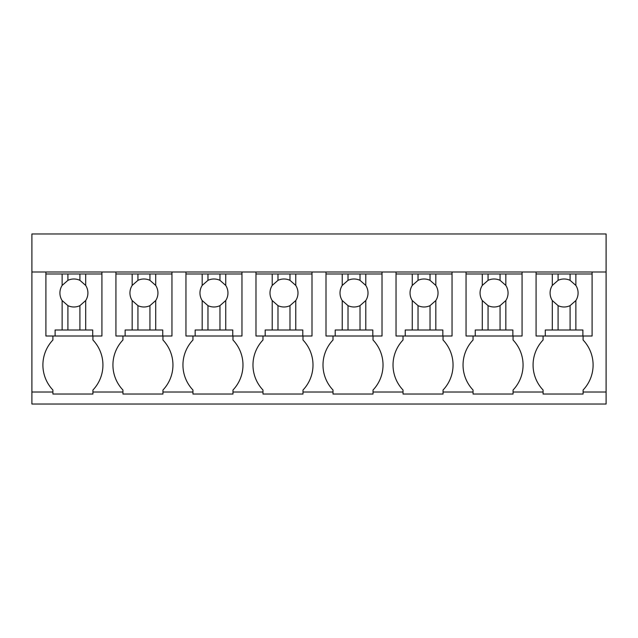 <?xml version="1.0" encoding="UTF-8"?>
<svg xmlns="http://www.w3.org/2000/svg" width="638" height="638" viewBox="0 0 638 638"><rect width="100%" height="100%" fill="white"/><g stroke="black" fill="none" stroke-linecap="round" stroke-linejoin="round"><path stroke-width="0.96" d="M31.9 392.027L31.9 271.987L606.1 271.987L606.1 404.029L31.9 404.029L31.9 392.027L52.906 392.027L52.906 390.025A36.262 36.262 0 0 1 52.906 340.006L52.906 336.003M31.9 271.987L31.9 233.971L606.1 233.971L606.1 271.987M52.906 392.027L52.906 394.029L92.925 394.029L92.925 392.027L122.935 392.027L122.935 394.029L162.945 394.029L162.945 392.027L192.955 392.027L192.955 394.029L232.974 394.029L232.974 392.027L262.984 392.027L262.984 394.029L302.994 394.029L302.994 392.027L333.004 392.027L333.004 394.029L373.023 394.029L373.023 392.027L403.033 392.027L403.033 394.029L443.043 394.029L443.043 392.027L473.053 392.027L473.053 394.029L513.064 394.029L513.064 392.027L543.082 392.027L543.082 394.029L583.092 394.029L583.092 392.027L606.1 392.027M101.92 271.987L101.92 273.981L45.904 273.981L45.904 271.987M583.092 392.027L583.092 390.025A36.262 36.262 0 0 0 583.092 340.006L583.092 336.003M543.082 392.027L543.082 390.025A36.262 36.262 0 0 1 543.082 340.006L543.082 336.003M513.064 392.027L513.064 390.025A36.262 36.262 0 0 0 513.064 340.006L513.064 336.003M473.053 392.027L473.053 390.025A36.262 36.262 0 0 1 473.053 340.006L473.053 336.003M443.043 392.027L443.043 390.025A36.262 36.262 0 0 0 443.043 340.006L443.043 336.003M403.033 392.027L403.033 390.025A36.262 36.262 0 0 1 403.033 340.006L403.033 336.003M373.023 392.027L373.023 390.025A36.262 36.262 0 0 0 373.023 340.006L373.023 336.003M333.004 392.027L333.004 390.025A36.262 36.262 0 0 1 333.004 340.006L333.004 336.003M302.994 392.027L302.994 390.025A36.262 36.262 0 0 0 302.994 340.006L302.994 336.003M262.984 392.027L262.984 390.025A36.262 36.262 0 0 1 262.984 340.006L262.984 336.003M232.974 392.027L232.974 390.025A36.262 36.262 0 0 0 232.974 340.006L232.974 336.003M192.955 392.027L192.955 390.025A36.262 36.262 0 0 1 192.955 340.006L192.955 336.003M162.945 392.027L162.945 390.025A36.262 36.262 0 0 0 162.945 340.006L162.945 336.003M122.935 392.027L122.935 390.025A36.262 36.262 0 0 1 122.935 340.006L122.935 336.003M92.925 392.027L92.925 390.025A36.262 36.262 0 0 0 92.925 340.006L92.925 336.003M592.096 271.987L592.096 273.981L575.867 273.981L575.867 285.425L570.085 280.345A13.996 13.996 0 0 0 558.083 280.345L552.309 285.425A13.996 13.996 0 0 0 552.309 300.554L552.309 330.005L545.283 330.005L545.283 336.003L536.08 336.003L536.08 271.987M522.067 271.987L522.067 273.981L505.838 273.981L505.838 285.425L500.064 280.345A13.996 13.996 0 0 0 488.062 280.345L482.28 285.425A13.996 13.996 0 0 0 482.28 300.554L482.28 330.005L475.254 330.005L475.254 336.003L466.051 336.003L466.051 271.987M452.047 271.987L452.047 273.981L435.818 273.981L435.818 285.425L430.036 280.345A13.996 13.996 0 0 0 418.034 280.345L412.26 285.425A13.996 13.996 0 0 0 412.26 300.554L412.26 330.005L405.234 330.005L405.234 336.003L396.031 336.003L396.031 271.987M382.018 271.987L382.018 273.981L365.789 273.981L365.789 285.425L360.015 280.345A13.996 13.996 0 0 0 348.013 280.345L342.231 285.425A13.996 13.996 0 0 0 342.231 300.554L342.231 330.005L335.205 330.005L335.205 336.003L326.002 336.003L326.002 271.987M311.998 271.987L311.998 273.981L295.769 273.981L295.769 285.425L289.987 280.345A13.996 13.996 0 0 0 277.985 280.345L272.211 285.425A13.996 13.996 0 0 0 272.211 300.554L272.211 330.005L265.185 330.005L265.185 336.003L255.982 336.003L255.982 271.987M241.969 271.987L241.969 273.981L225.74 273.981L225.74 285.425L219.966 280.345A13.996 13.996 0 0 0 207.964 280.345L202.182 285.425A13.996 13.996 0 0 0 202.182 300.554L202.182 330.005L195.156 330.005L195.156 336.003L185.953 336.003L185.953 271.987M171.949 271.987L171.949 273.981L155.72 273.981L155.72 285.425L149.938 280.345A13.996 13.996 0 0 0 137.936 280.345L132.162 285.425A13.996 13.996 0 0 0 132.162 300.554L132.162 330.005L125.136 330.005L125.136 336.003L115.933 336.003L115.933 271.987M45.904 273.981L45.904 336.003L55.107 336.003L55.107 330.005L85.691 330.005L85.691 300.554A13.996 13.996 0 0 0 85.691 285.425L79.917 280.345A13.996 13.996 0 0 0 67.915 280.345L62.133 285.425A13.996 13.996 0 0 0 62.133 300.554L62.133 330.005M62.133 273.981L62.133 285.425M67.915 273.981L67.915 280.345M79.917 273.981L79.917 280.345M85.691 273.981L85.691 285.425M101.92 273.981L101.92 336.003L92.717 336.003L92.717 330.005L85.691 330.005M55.107 336.003L92.717 336.003M85.691 300.554L79.917 305.634L79.917 330.005M62.133 300.554L67.915 305.634A13.996 13.996 0 0 0 79.917 305.634M67.915 305.634L67.915 330.005M155.72 273.981L115.933 273.981M132.162 273.981L132.162 285.425M137.936 273.981L137.936 280.345M149.938 273.981L149.938 280.345M155.72 285.425A13.996 13.996 0 0 1 155.72 300.554L155.72 330.005L132.162 330.005M171.949 273.981L171.949 336.003L162.746 336.003L162.746 330.005L155.72 330.005M125.136 336.003L162.746 336.003M155.72 300.554L149.938 305.634L149.938 330.005M132.162 300.554L137.936 305.634A13.996 13.996 0 0 0 149.938 305.634M137.936 305.634L137.936 330.005M225.74 273.981L185.953 273.981M202.182 273.981L202.182 285.425M207.964 273.981L207.964 280.345M219.966 273.981L219.966 280.345M225.74 285.425A13.996 13.996 0 0 1 225.74 300.554L225.74 330.005L202.182 330.005M241.969 273.981L241.969 336.003L232.766 336.003L232.766 330.005L225.74 330.005M195.156 336.003L232.766 336.003M225.74 300.554L219.966 305.634L219.966 330.005M202.182 300.554L207.964 305.634A13.996 13.996 0 0 0 219.966 305.634M207.964 305.634L207.964 330.005M295.769 273.981L255.982 273.981M272.211 273.981L272.211 285.425M277.985 273.981L277.985 280.345M289.987 273.981L289.987 280.345M295.769 285.425A13.996 13.996 0 0 1 295.769 300.554L295.769 330.005L272.211 330.005M311.998 273.981L311.998 336.003L302.795 336.003L302.795 330.005L295.769 330.005M265.185 336.003L302.795 336.003M295.769 300.554L289.987 305.634L289.987 330.005M272.211 300.554L277.985 305.634A13.996 13.996 0 0 0 289.987 305.634M277.985 305.634L277.985 330.005M365.789 273.981L326.002 273.981M342.231 273.981L342.231 285.425M348.013 273.981L348.013 280.345M360.015 273.981L360.015 280.345M365.789 285.425A13.996 13.996 0 0 1 365.789 300.554L365.789 330.005L342.231 330.005M382.018 273.981L382.018 336.003L372.815 336.003L372.815 330.005L365.789 330.005M335.205 336.003L372.815 336.003M365.789 300.554L360.015 305.634L360.015 330.005M342.231 300.554L348.013 305.634A13.996 13.996 0 0 0 360.015 305.634M348.013 305.634L348.013 330.005M435.818 273.981L396.031 273.981M412.26 273.981L412.26 285.425M418.034 273.981L418.034 280.345M430.036 273.981L430.036 280.345M435.818 285.425A13.996 13.996 0 0 1 435.818 300.554L435.818 330.005L412.26 330.005M452.047 273.981L452.047 336.003L442.844 336.003L442.844 330.005L435.818 330.005M405.234 336.003L442.844 336.003M435.818 300.554L430.036 305.634L430.036 330.005M412.26 300.554L418.034 305.634A13.996 13.996 0 0 0 430.036 305.634M418.034 305.634L418.034 330.005M505.838 273.981L466.051 273.981M482.28 273.981L482.28 285.425M488.062 273.981L488.062 280.345M500.064 273.981L500.064 280.345M505.838 285.425A13.996 13.996 0 0 1 505.838 300.554L505.838 330.005L482.28 330.005M522.067 273.981L522.067 336.003L512.864 336.003L512.864 330.005L505.838 330.005M475.254 336.003L512.864 336.003M505.838 300.554L500.064 305.634L500.064 330.005M482.28 300.554L488.062 305.634A13.996 13.996 0 0 0 500.064 305.634M488.062 305.634L488.062 330.005M575.867 273.981L536.08 273.981M552.309 273.981L552.309 285.425M558.083 273.981L558.083 280.345M570.085 273.981L570.085 280.345M575.867 285.425A13.996 13.996 0 0 1 575.867 300.554L575.867 330.005L552.309 330.005M592.096 273.981L592.096 336.003L582.893 336.003L582.893 330.005L575.867 330.005M545.283 336.003L582.893 336.003M575.867 300.554L570.085 305.634L570.085 330.005M552.309 300.554L558.083 305.634A13.996 13.996 0 0 0 570.085 305.634M558.083 305.634L558.083 330.005"/></g></svg>
